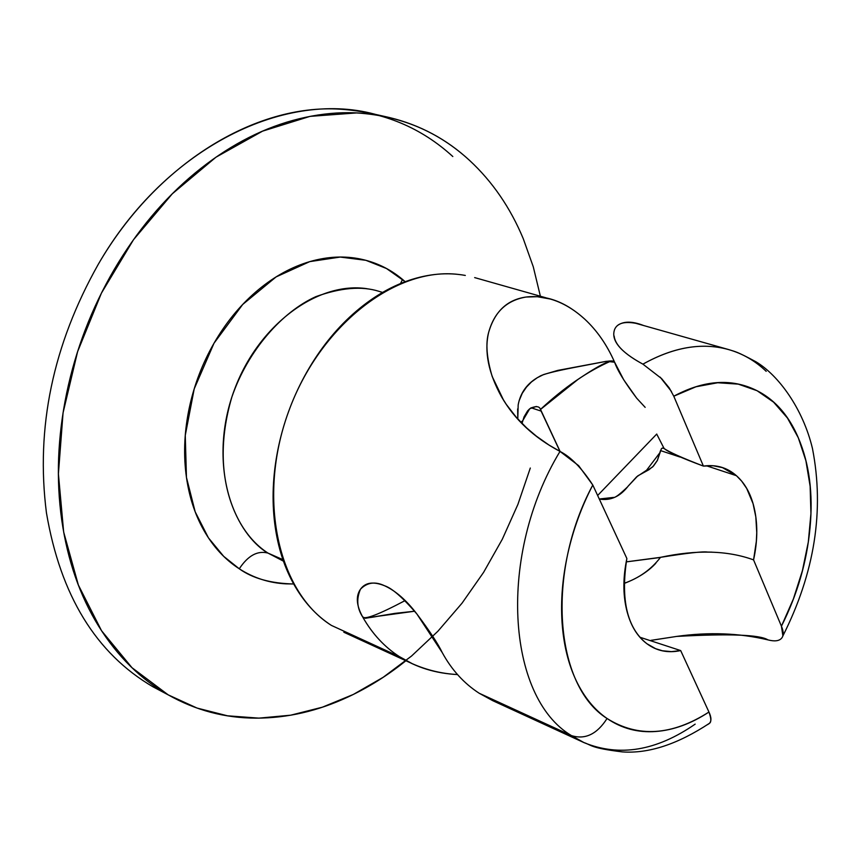 <?xml version="1.0" encoding="UTF-8"?>
<svg xmlns="http://www.w3.org/2000/svg" width="861" height="861" viewBox="0 0 861 861"><rect width="100%" height="100%" fill="white"/><g stroke="black" fill="none" stroke-linecap="round" stroke-linejoin="round"><path stroke-width="1.29" d="M530.301 468.029L517.945 504.309L502.307 539.244L483.591 572.361L462.034 603.174L437.905 631.231L411.504 656.071L383.188 677.284L353.322 694.45L322.337 707.204L290.684 715.19L258.892 718.139L227.487 715.803L197.051 708.065L168.175 694.849L152.967 686.798C96.012 653.488 60.507 595.5 46.44 512.844C35.592 427.831 52.855 345.003 98.251 264.349C52.855 345.003 35.592 427.831 46.44 512.844C60.507 595.5 96.012 653.488 152.967 686.798L168.175 694.849L131.981 667.695L101.544 630.736L78.351 585.006L63.66 532.033L58.408 473.841L63.057 412.839L77.598 351.675L101.437 293.106L133.509 239.713L172.297 193.8L215.971 157.197L262.551 131.152L310.046 116.364L356.54 112.931C400.483 115.675 438.184 131.529 469.622 160.469C492.481 181.682 510.358 207.749 523.24 238.648L533.271 266.781L540.385 296.227M560.113 451.465L540.525 409.449L577.979 379.432C600.461 364.171 612.677 358.424 614.603 362.201C617.477 370.531 624.828 382.51 636.656 398.148L645.158 407.35M656.76 434.03L597.642 495.484L656.76 434.03M707.71 724.532L709.464 723.294C711.412 722.11 711.24 718.354 708.947 712.036C671.871 735.703 637.915 737.855 607.059 718.494C597.039 734.185 585.157 739.89 571.435 735.595L584.038 742.634L571.435 735.595C506.472 697.098 497.486 554.549 560.005 451.412C534.035 437.679 514.534 419.458 501.5 396.76C488.435 373.017 484.14 351.589 488.628 332.486C494.214 312.123 506.688 300.306 526.039 297.034L537.296 296.701L550.233 299.015C562.168 302.383 573.684 309.088 584.748 319.151C596.942 330.43 606.897 344.777 614.603 362.201L623.784 379.895L636.688 398.191M367.173 288.726C317.935 281.095 258.698 324.489 234.579 389.312C210.084 453.995 226.012 526.039 267.997 553.096C257.557 550.351 247.99 555.593 239.283 568.798L223.688 556.346L208.416 537.824L195.167 511.778L186.45 477.403L185.266 435.397L194.209 388.871L214.012 343.216L242.694 304.471L276.123 276.898L309.745 261.626L340.213 257.062L365.893 260.313L386.503 268.524L405.197 281.719L402.528 279.416L400.526 283.549L402.528 279.416C389.559 268.567 374.783 261.636 358.176 258.591C341.526 255.588 324.296 256.933 306.462 262.637C288.618 268.406 271.624 278.243 255.513 292.18C239.39 306.172 225.56 323.187 214.012 343.216C202.496 363.288 194.285 384.663 189.388 407.361C184.545 430.059 183.393 452.1 185.944 473.485C188.527 494.838 194.489 513.78 203.82 530.29C213.173 546.757 224.99 559.585 239.283 568.798C253.575 577.957 269.127 582.972 285.927 583.855L293.676 583.984C270.731 583.435 252.607 578.377 239.283 568.798C247.99 555.593 257.557 550.351 267.997 553.096L283.43 561.157M639.971 637.258L680.674 650.572L671.429 651.637L662.453 650.776L655.652 648.699L646.902 643.727C656.749 651.013 668.007 653.295 680.674 650.572L708.947 712.036C691.232 723.692 673.474 730.182 655.662 731.506C637.818 732.786 621.62 728.449 607.059 718.494C594.37 709.733 584.081 697.109 576.192 680.61C568.325 664.046 563.621 644.76 562.082 622.761C560.586 600.72 562.481 577.72 567.786 553.752C573.135 529.773 581.466 506.871 592.788 485.023L626.873 558.509C622.998 577.128 622.89 594.165 626.571 609.62C630.284 625.011 637.065 636.387 646.902 643.727C627.12 628.218 620.437 599.816 626.873 558.509L592.788 485.023C581.832 468.18 570.908 456.976 560.005 451.412C497.486 554.549 506.472 697.098 571.435 735.595L479.19 693.245L571.435 735.595C585.157 739.89 597.039 734.185 607.059 718.494C554.71 685.808 545.562 572.802 592.788 485.023L578.635 465.65L560.005 451.412L548.898 444.986L536.381 436.161L526.641 427.906L516.385 417.402L506.257 404.347L501.5 396.76L492.191 376.483C486.691 358.079 485.507 343.41 488.628 332.486C494.666 311.542 507.14 299.725 526.039 297.034C546.304 294.634 565.881 302.007 584.748 319.151C597.06 330.559 607.016 344.906 614.603 362.201L606.252 361.319L557.767 370.402L543.625 374.546L537.264 377.731L531.517 381.897L526.491 387.073L522.25 393.294L519.097 400.806M540.148 408.674L541.117 411.095L531.119 407.791L541.117 411.095L559.984 451.401M599.31 499.079C610.535 500.93 620.168 496.582 628.218 486.056L637.818 475.842L649.011 469.686L653.521 465.995L657.287 460.603L660.516 450.594M660.591 450.615L679.986 457.03L660.591 450.615M663.228 448.107L664.1 448.473C668.007 451.95 681.116 457.826 703.405 466.092L713.177 465.758L722.465 467.62L736.435 475.702L706.386 465.758L736.435 475.702L741.698 481.17L746.724 488.499L753.063 503.663L755.818 516.891L756.744 532.593L756.345 541.278L753.569 559.887C727.685 550.437 696.635 549.587 660.43 557.347L626.205 561.878M404.939 600.677C378.592 614.571 364.483 619.963 362.621 616.853C356.4 605.466 355.668 596.286 360.415 589.311C365.268 582.413 373.319 581.24 384.576 585.76C395.608 590.786 406.37 600.192 416.885 613.979L442.242 652.595C451.681 669.869 463.993 683.419 479.19 693.245L492.74 700.671L583.715 742.494C591.744 745.099 590.076 747.961 622.395 751.901C648.634 753.784 677.65 744.248 709.464 723.294M458.859 274.487C396.006 266.426 319.603 325.436 288.5 411.838C256.933 498.078 277.866 591.808 331.388 625.398L399.31 656.577C384.641 647.106 372.501 634.04 362.922 617.391C372.393 633.933 384.523 646.998 399.31 656.577L331.388 625.398C315.912 615.411 303.169 601.279 293.138 582.994C283.129 564.644 276.844 543.474 274.261 519.474C271.742 495.43 273.292 470.569 278.899 444.879C284.582 419.199 293.87 394.951 306.785 372.146C319.732 349.383 335.123 330.032 352.956 314.093C370.8 298.218 389.484 286.971 409.029 280.352C428.541 273.798 447.3 272.162 465.306 275.434M657.115 434.848L664.1 448.484C669.04 452.014 682.138 457.891 703.405 466.092L673.786 396.211L695.979 386.772L717.687 382.747L738.243 384.124L757.056 390.7L773.598 402.162L787.46 418.048L798.308 437.786L805.907 460.753L810.136 486.261L810.933 513.576L808.318 541.967L802.409 570.692L793.368 599.008L781.433 626.205L753.569 559.887C757.411 542.312 757.82 525.942 754.796 510.756C751.761 495.549 745.637 483.871 736.435 475.702C727.19 467.534 716.18 464.337 703.405 466.092L673.786 396.211C700.51 381.864 725.21 378.722 747.908 386.783C770.434 394.876 787.245 411.881 798.308 437.786C809.318 463.584 813.236 493.547 810.04 527.675C806.886 561.738 797.351 594.574 781.433 626.205L782.897 635.892C814.667 572.856 824.526 510.369 812.45 448.452C802.969 408.738 778.678 375.45 756.109 361.878C736.478 351.256 735.649 351.848 728.686 349.577L635.848 323.327C624.483 321.228 617.445 323.176 614.722 329.193C610.567 340.041 619.974 351.697 642.919 364.149C673.345 347.112 701.833 342.226 728.384 349.501C742.602 353.548 755.205 360.824 766.204 371.328M695.171 724.133L695.161 724.133C656.394 750.932 619.35 757.099 584.027 742.634M267.997 553.096L282.914 559.65L267.997 553.096C242.91 538.975 206.317 483.613 231.878 397.018C247.979 350.072 282.451 311.66 315.901 296.636C340.795 287.671 361.814 285.895 378.926 291.319L382.478 292.482M452.811 156.53C421.33 127.74 383.651 111.952 339.772 109.164C255.556 103.772 156.616 163.45 98.251 264.349C166.108 146.392 287.897 87.94 378.851 115.363M733.604 351.137C705.772 341.634 675.551 345.971 642.919 364.149C624.688 354.301 615.098 344.927 614.151 336.038M660.161 377.129L671.462 391.486M405.875 660.753C387.676 675.422 368.368 687.519 347.941 697.023C317.795 711.089 287.187 718.128 256.104 718.139C224.947 718.117 195.641 710.357 168.175 694.849C140.677 679.232 117.516 656.373 98.703 626.27C79.933 595.995 67.599 560.576 61.734 520.012C55.965 479.308 57.601 437.044 66.641 393.208C75.822 349.351 91.664 308.152 114.158 269.611C136.748 231.189 163.708 199.009 195.038 173.083C226.357 147.317 258.978 129.763 292.88 120.4C326.706 111.177 358.919 110.219 389.495 117.548C419.974 124.92 446.687 139.224 469.622 160.469M752.751 559.596L753.569 559.887L781.433 626.205C783.811 631.823 783.801 635.913 781.39 638.453C778.882 641.068 774.416 641.542 767.98 639.895C739.33 633.061 708.883 631.899 676.638 636.419L651.067 640.369M457.482 674.54C441.919 673.732 426.895 670.138 412.387 663.745L399.31 656.577C416.154 667.426 435.558 673.42 457.514 674.572M357.315 637.291L331.388 625.398M522.003 423.418L524.048 416.885L527.61 410.88L529.719 408.771L536.306 406.457M660.43 557.433L660.43 557.347C687.315 553.053 703.039 551.298 707.613 552.073L711.907 552.138M767.98 639.895C759.886 634.708 729.439 633.545 676.638 636.419L650.97 640.347M498.39 703.276L479.19 693.245C463.993 683.419 451.681 669.869 442.242 652.595C438.26 644.103 429.811 631.231 416.885 613.979C402.765 597.566 391.992 588.16 384.576 585.76C375.202 581.272 367.195 582.391 360.544 589.128L360.415 589.311C356.282 599.019 357.014 608.2 362.621 616.853L365.408 618.284L395.145 613.344L414.647 611.224L377.645 616.304C368.702 617.994 363.805 618.338 362.965 617.348L362.922 617.391M623.956 583.521C637.495 578.377 648.118 571.618 655.813 563.266M680.685 650.572L708.947 712.036C711.498 717.493 711.584 721.335 709.195 723.563L707.559 724.639M627.647 486.809L627.658 486.799C619.716 494.386 615.034 497.927 613.613 497.41L599.278 499.003M628.218 486.056L636.591 476.876L646.503 470.289M673.786 396.211L669.266 387.945L661.614 378.603L642.919 364.149M616.896 326.082L617.606 325.447C623.482 321.121 631.996 321.088 643.145 325.34M614.334 361.695C613.581 360.608 609.792 360.705 602.969 361.975L574.222 367.464C553.903 371.403 542.279 374.427 539.373 376.537C527.556 382.854 520.496 392.315 518.171 404.907L517.795 418.984L517.655 408.91M664.1 448.473L662.324 448.064L661.377 448.753L657.427 460.312L652.713 466.888L645.728 471.365L659.957 452.606M623.956 583.381C638.937 578.162 651.088 569.53 660.419 557.476L626.205 561.899M530.484 408.2C536.145 405.832 539.47 406.241 540.482 409.427C564.246 387.31 587.826 371.156 611.224 360.942M522.003 423.429L522.702 420.728L529.719 408.771M655.652 648.699L653.994 648.021M722.465 467.62L720.097 466.845M545.896 297.788L474.659 277.597M382.585 292.417L378.926 291.319M387.396 117.064L370.596 113.308M409.567 662.443L343.808 632.222M360.544 589.128L363.493 586.158M503.61 400.268L492.191 376.483M520.927 422.32L522.702 420.728"/></g></svg>
